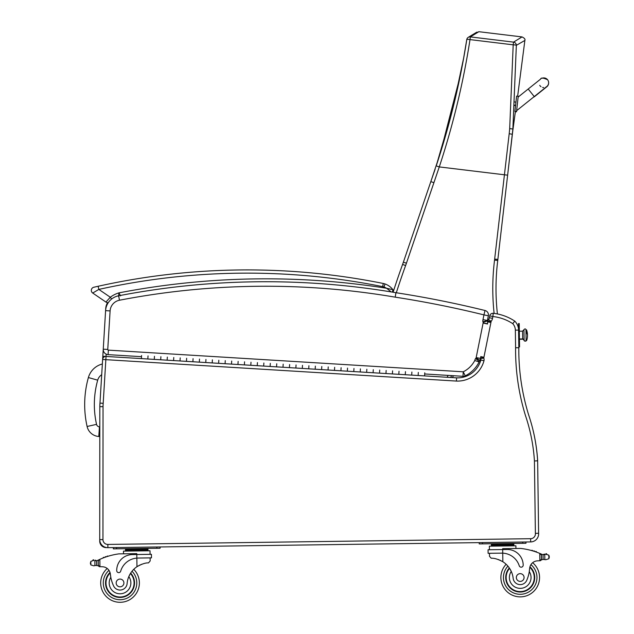 <?xml version="1.0" encoding="UTF-8"?>
<svg xmlns="http://www.w3.org/2000/svg" width="634" height="634" viewBox="0 0 634 634"><rect width="100%" height="100%" fill="white"/><g stroke="black" fill="none" stroke-linecap="round" stroke-linejoin="round"><path stroke-width="0.95" d="M515.426 111.378L512.755 131.016A129.185 129.185 0 0 0 512.581 132.435L512.652 131.832M517.637 96.225L524.873 40.433C525.42 39.292 524.476 38.127 522.051 36.923L478.868 31.7L474.406 33.594M466.798 39.498A3.225 3.194 56.1 0 1 468.154 37.406L468.154 37.406A3.225 3.194 56.1 0 1 470.333 36.899L475.46 33.761M435.146 169.119L430.985 181.142M430.668 182.077L403.382 262.159A128.956 128.956 0 0 1 402.582 264.433A803.809 803.809 0 0 0 393.096 292.226M522.051 36.923L513.524 42.121A3.225 3.194 54.9 0 1 516.345 45.331A3.225 0.483 -178.7 0 0 513.199 44.832L509.681 128.607A126.095 124.621 114.6 0 1 509.189 133.75L494.663 259.06A125.73 125.73 0 0 1 494.544 260.083L497.745 260.479A228.28 228.28 0 0 0 497.413 313.957A228.28 228.28 0 0 1 497.745 260.479A128.956 128.956 0 0 0 497.864 259.433L512.66 131.785M396.305 292.765A800.584 800.584 0 0 1 405.609 265.535A132.181 132.181 0 0 0 406.434 263.197L439.283 166.916L507.636 175.174L512.874 129.019L516.345 45.331L524.873 40.433M512.755 131.016L512.874 129.019L509.681 128.607M470.333 36.899L470.008 39.601A3.225 0.483 -170.3 0 0 466.775 39.538A3.225 0.483 -170.3 0 0 466.782 39.593C460.125 82.301 449.934 124.407 436.224 165.902L439.283 166.916C453.08 125.072 463.319 82.634 470.008 39.601L513.199 44.832L513.524 42.121L470.333 36.899L478.868 31.7M436.224 165.902L453.231 106.987L463.636 58.074L466.775 39.546A3.225 3.225 0 0 1 468.154 37.406L476.816 32.144M450.647 377.492L451.67 375.613M430.819 181.641L403.382 262.159L406.434 263.197A132.181 132.181 0 0 1 405.609 265.535L402.582 264.433M548.624 83.094A4.834 4.834 -179 0 1 545.589 87.492A4.834 4.834 -179 0 0 548.624 83.094L548.632 82.832A4.834 4.834 -179 0 1 545.906 87.096M516.544 111.481L518.216 96.289L516.544 111.481L514.935 111.307L516.536 111.505M516.615 96.106L518.216 96.305L516.615 96.106L514.935 111.307M541.832 78.323A4.834 4.834 -179 0 1 548.632 82.832M543.679 87.579A4.834 4.834 -179 0 1 542.609 87.429M541.016 86.7A4.834 4.834 -179 0 1 539.724 85.344M518.208 96.59L518.16 97.065L518.208 96.59M516.623 110.99L516.536 111.79L516.655 110.657L534.09 96.693M516.536 111.79L514.935 111.616M102.351 363.995A19.448 19.448 0 0 0 88.388 377.547L97.691 380.17A9.772 9.772 0 0 1 101.702 374.702M88.388 377.547A100.291 100.212 -176 0 0 87.104 426.484A12.854 12.854 0 0 0 98.785 436.493L99.443 426.841A3.186 3.186 0 0 1 96.542 424.36A90.614 90.543 -176 0 1 97.691 380.17M98.785 436.493L99.8 436.564M106.797 547.602L106.171 547.594A6.451 6.451 0 0 1 99.728 541.143L99.728 539.589A8.06 8.06 0 0 0 107.899 547.657A8.06 8.06 0 0 1 99.728 539.589A8.06 8.06 0 0 0 107.899 547.657L530.674 541.927A8.06 8.06 0 0 0 538.607 533.234L537.64 460.229A178.249 178.249 0 0 0 528.605 414.802A220.584 220.584 0 0 1 518.818 347.741L518.541 329.204M113.335 547.602L112.052 547.602M514.142 321.929L514.792 321.145A12.894 12.894 0 0 1 518.303 327.612A12.894 12.894 0 0 0 514.792 321.145A48.358 48.358 0 0 0 493.236 313.315L492.88 316.524A45.133 45.133 0 0 1 512.724 323.641A9.668 9.668 0 0 1 515.355 330.148L515.593 347.749A223.81 223.81 0 0 0 525.538 415.793A175.032 175.032 0 0 1 534.43 460.958L537.038 460.855L534.43 460.958L537.038 460.855L534.43 460.958L535.381 533.392L538.607 533.234A8.06 8.06 0 0 1 530.674 541.927A8.06 8.06 0 0 0 538.607 533.234L537.64 460.229L537.038 460.855L537.64 460.229A178.249 178.249 0 0 0 528.605 414.802A220.584 220.584 0 0 1 518.818 347.741L516.623 347.749M107.59 302.632A12.894 12.894 0 0 0 105.719 308.576L105.593 310.62A16.119 16.119 0 0 1 108.335 302.584A3.225 3.225 0 0 1 105.941 302.069A3.225 3.225 0 0 0 107.59 302.632A3.225 3.225 0 0 1 105.941 302.069A3.225 3.225 0 0 0 108.335 302.584A3.225 3.225 0 0 1 105.941 302.069A3.225 3.225 0 0 0 107.59 302.632M103.247 349.231L99.974 403.097L103.191 403.327L105.846 359.668L102.629 359.47A3.225 3.225 0 0 1 106.037 356.451L105.846 359.668L456.417 381.074L456.575 377.856A24.179 24.179 0 0 0 480.841 360.064L481.087 360.112M103.191 403.327A38.69 38.69 0 0 0 103.041 406.648L99.815 406.648A41.907 41.907 0 0 1 99.974 403.097A41.907 41.907 0 0 0 99.815 406.648L99.728 539.589L102.954 539.597L103.041 406.648L102.954 539.597A4.834 4.834 0 0 0 107.851 544.432L530.634 538.702L107.851 544.432L107.899 547.657M512.795 323.554L513.318 322.928M456.417 381.074A27.405 27.405 0 0 0 483.996 360.738A5.579 5.579 0 0 0 483.805 358.02A2.988 2.988 0 0 1 483.845 357.734A9.169 9.169 0 0 1 483.924 357.259L490.93 322.437L487.744 321.906A12.395 12.395 0 0 1 487.887 321.105A12.395 12.395 0 0 0 487.744 321.906L487.372 323.76M490.93 322.437A9.169 9.169 0 0 1 491.049 321.731A2.393 2.393 0 0 1 491.16 321.319L488.584 319.607M512.724 323.641L514.792 321.145A48.358 48.358 0 0 0 493.236 313.315A3.225 3.225 0 0 0 489.725 315.883L489.337 317.769A3.043 3.043 0 0 1 488.449 319.504A3.043 3.043 0 0 0 489.337 317.769L492.515 318.339L489.337 317.769A3.043 3.043 0 0 1 488.449 319.504A5.619 5.619 0 0 0 487.887 321.105A12.395 12.395 0 0 0 487.744 321.906M483.996 360.738L480.841 360.064A24.179 24.179 0 0 1 456.575 377.856L418.139 375.51L418.329 372.42L418.139 375.51L424.574 375.899L424.764 372.808M411.704 375.114L405.269 374.718L405.459 371.635L405.269 374.718L411.704 375.114L411.894 372.023L411.704 375.114L418.139 375.51M385.963 373.545L379.528 373.149L379.718 370.058L379.528 373.149L385.963 373.545L386.154 370.454L385.963 373.545L392.398 373.933L392.589 370.842L392.398 373.933L398.834 374.329L399.024 371.239L398.834 374.329L405.269 374.718M373.093 372.752L366.658 372.364L366.84 369.273L366.658 372.364L373.093 372.752L373.283 369.67L373.093 372.752L379.528 373.149M347.345 371.183L340.91 370.795L341.1 367.704L340.91 370.795L347.345 371.183L347.535 368.092L347.345 371.183L353.78 371.579L353.97 368.489L353.78 371.579L360.223 371.968L360.405 368.877L360.223 371.968L366.658 372.364M321.604 369.614L315.169 369.218L315.36 366.127L315.169 369.218L321.604 369.614L321.795 366.523L321.604 369.614L328.04 370.002L328.23 366.92L328.04 370.002L334.475 370.399L334.665 367.308L334.475 370.399L340.91 370.795M308.734 368.829L302.299 368.433L302.489 365.342L302.299 368.433L308.734 368.829L308.924 365.739L308.734 368.829L315.169 369.218M282.994 367.252L276.551 366.864L276.741 363.773L276.551 366.864L282.994 367.252L283.176 364.162L282.994 367.252L289.429 367.649L289.611 364.558L289.429 367.649L295.864 368.037L296.054 364.954L295.864 368.037L302.299 368.433M270.116 366.468L263.681 366.08L263.871 362.989L263.681 366.08L270.116 366.468L270.306 363.377L270.116 366.468L276.551 366.864M244.375 364.899L237.94 364.502L238.13 361.412L237.94 364.502L244.375 364.899L244.566 361.808L244.375 364.899L250.81 365.287L251.001 362.204L250.81 365.287L257.245 365.683L257.436 362.593L257.245 365.683L263.681 366.08M231.505 364.114L225.07 363.718L225.26 360.627L225.07 363.718L231.505 364.114L231.695 361.023L231.505 364.114L237.94 364.502M218.635 363.322L212.2 362.933L212.382 359.843L212.2 362.933L218.635 363.322L218.817 360.239L218.635 363.322L225.07 363.718M205.765 362.537L199.322 362.149L199.512 359.058L199.322 362.149L205.765 362.537L205.947 359.454L205.765 362.537L212.2 362.933M192.887 361.752L186.451 361.364L186.642 358.273L186.451 361.364L192.887 361.752L193.077 358.662L192.887 361.752L199.322 362.149M180.016 360.968L173.581 360.572L173.771 357.489L173.581 360.572L180.016 360.968L180.207 357.877L180.016 360.968L186.451 361.364M167.146 360.183L160.711 359.787L160.901 356.696L160.711 359.787L167.146 360.183L167.336 357.093L167.146 360.183L173.581 360.572M154.276 359.399L147.841 359.002L148.031 355.912L147.841 359.002L154.276 359.399L154.466 356.308L154.276 359.399L160.711 359.787M141.588 355.523L141.406 358.606L106.037 356.451L106.179 354.144M483.805 358.02L480.588 358.646A2.354 2.354 0 0 1 480.841 360.064A24.179 24.179 0 0 1 456.575 377.856M483.845 357.734L480.659 357.219A6.213 6.213 0 0 0 480.588 358.646A2.354 2.354 0 0 1 480.841 360.064M491.049 321.731L487.887 321.105A5.619 5.619 0 0 1 488.449 319.504M491.16 321.319A6.269 6.269 0 0 0 492.515 318.339L492.88 316.524L489.725 315.883M515.593 347.749L518.818 347.741A220.584 220.584 0 0 0 528.605 414.802A178.249 178.249 0 0 1 537.616 460.26M518.517 325.171L519.254 325.163L519.23 323.554L518.493 323.562L518.58 330.1A12.894 12.894 0 0 0 514.792 321.145A12.894 12.894 0 0 1 518.58 330.1L515.355 330.148M478.995 361.221L479.209 361.348A2.274 2.274 0 0 0 479.114 361.919L474.763 360.524A26.113 26.113 0 0 1 463.248 371.801L465.261 375.843A30.63 30.63 0 0 0 479.114 361.919A2.274 2.274 0 0 1 479.209 361.348L475.571 358.511A6.792 6.792 0 0 0 474.763 360.524M483.156 322.286L487.435 320.955A7.418 7.418 0 0 0 487.372 320.756L482.87 321.747L487.372 320.756A2.631 2.631 0 0 1 487.411 320.519L488.362 315.772L483.94 314.884L485.018 310.502A4.517 4.517 0 0 1 488.362 315.772L487.411 320.519L482.989 319.607A7.148 7.148 0 0 0 482.87 321.747A2.901 2.901 0 0 1 483.124 322.294A1.323 1.323 0 0 1 483.116 323.055L476.174 357.584A1.712 1.712 0 0 1 476.118 357.814L476.15 357.822A1.03 1.03 0 0 1 475.999 358.123L479.986 360.247A5.547 5.547 0 0 0 480.477 358.987A6.221 6.221 0 0 0 480.58 358.575M477.56 358.955L479.986 360.247A5.27 5.27 0 0 1 479.209 361.348M477.83 358.273L476.118 357.814M483.14 322.944L487.57 323.8L483.14 322.944M484.812 321.779L486.619 321.216M487.673 322.262A5.833 5.833 0 0 0 487.435 320.955M483.116 323.055L487.53 323.998M476.174 357.584L480.612 358.424M485.018 310.502A1032.255 1032.255 0 0 0 395.925 292.702A776.951 776.951 0 0 0 118.629 295.793A16.119 16.119 0 0 0 105.593 310.636L103.255 349.175A5.159 5.159 0 0 0 108.089 354.636L141.525 356.68M424.693 373.965L462.979 376.303A4.517 4.517 0 0 0 465.261 375.843A4.517 4.517 0 0 1 462.979 376.303L463.248 371.801L108.359 350.134A0.642 0.642 0 0 1 107.756 349.453L110.102 310.914A11.602 11.602 0 0 1 119.485 300.223A772.442 772.442 0 0 1 395.204 297.156L395.925 292.702A776.951 776.951 0 0 0 118.629 295.793A16.119 16.119 0 0 0 105.593 310.636L110.102 310.914M383.958 287.004L385.028 283.961A17.078 17.078 0 0 1 392.937 289.722A17.078 17.078 0 0 0 385.028 283.961A12.894 12.894 0 0 0 383.285 283.477L382.651 286.639A9.668 9.668 0 0 1 383.958 287.004A13.861 13.861 0 0 1 386.589 288.248L392.937 289.722A17.078 17.078 0 0 0 385.028 283.961A17.078 17.078 0 0 1 392.937 289.722L392.422 292.115A1.609 1.609 0 0 0 392.937 289.722L391.741 289.373L392.937 289.722A1.609 1.609 0 0 1 392.422 292.115A776.951 776.951 0 0 1 395.925 292.702M120.523 295.848L118.93 292.868L118.558 296.387M111.639 299.01L110.3 297.235A27.325 27.325 0 0 1 118.93 292.868A776.951 776.951 0 0 1 386.589 288.248L390.584 291.426L386.605 288.264M382.651 286.639A685.077 685.077 0 0 0 98.833 289.413L110.3 297.235L105.941 302.069L92.715 293.043A3.225 3.225 0 0 1 93.816 287.242L95.338 286.893L93.816 287.242A3.225 3.225 0 0 0 92.715 293.043A3.225 3.225 0 0 1 93.816 287.242L98.135 286.267L93.816 287.242A3.225 3.225 0 0 0 92.715 293.043L98.833 289.413L98.135 286.267L96.106 286.719L98.135 286.267A688.302 688.302 0 0 1 383.285 283.477A12.894 12.894 0 0 1 385.028 283.961M501.613 553.125L502.73 553.141L502.683 549.551L488.061 549.749L488.109 553.308L502.73 553.141A18.275 18.275 0 0 1 519.238 565.75A2.021 2.021 0 0 0 523.193 565.1A15.826 15.826 0 0 0 507.152 549.488L502.683 549.551L502.667 548.672L520.649 548.434A68.543 68.543 0 0 1 539.756 553.403L541.396 555.091L541.452 559.204L541.404 555.78A61.435 61.435 0 0 1 541.452 555.804L541.499 559.204A0.499 0.499 0 0 0 542.173 559.671A5.429 5.429 0 0 1 543.124 559.426L545.858 559.703L548.862 558.736L549.29 557.294M545.763 554.274A0.499 0.499 0 0 1 546.159 553.672A0.499 0.499 0 0 1 546.754 554.076A2.544 2.544 0 0 0 545.787 554.259L543.053 554.615L543.124 559.426L545.858 559.703M508.222 543.98L491.366 544.21L491.374 545.177L513.865 544.875L513.873 545.842L513.849 543.909L508.222 543.98L508.238 544.947M546.754 554.076A2.544 2.544 0 0 0 545.787 554.259L543.053 554.615A5.429 5.429 0 0 1 541.499 554.171A68.543 68.543 0 0 0 540.477 553.712L539.756 553.403L539.859 560.741A45.688 45.688 0 0 0 537.299 560.86A45.688 45.688 0 0 1 539.859 560.741L541.452 559.204A1.522 1.522 0 0 1 539.946 560.741M525.966 543.275L525.951 541.991L525.966 543.275L522.749 543.322L522.733 542.03L482.434 542.577L482.45 543.869L522.749 543.322M94.862 560.662L96.582 560.67A5.429 5.429 0 0 0 98.119 560.187A68.543 68.543 0 0 1 99.134 559.703L98.254 561.098L98.31 565.211L98.262 561.795A61.435 61.435 0 0 0 98.215 561.819L98.262 565.211A0.499 0.499 0 0 1 97.604 565.694A5.429 5.429 0 0 0 96.645 565.488L94.926 565.536L96.645 565.488L96.582 560.67L94.862 560.662A0.499 0.499 0 0 1 95.861 560.733A5.429 5.429 0 0 1 94.862 560.662L94.926 565.536L93.911 565.837L94.926 565.536M99.847 566.709L98.31 565.211A1.522 1.522 0 0 0 99.847 566.709L99.942 566.709A45.688 45.688 0 0 1 102.502 566.756A8.29 8.29 0 0 1 107.209 568.484A19.345 19.345 0 0 0 112.218 600.652A19.345 19.345 0 0 0 139.377 582.694A19.345 19.345 0 0 1 112.218 600.652A19.345 19.345 0 0 1 107.209 568.484M142.349 548.941L125.484 549.171L125.508 551.104L125.5 550.138L147.984 549.837L147.968 548.87L142.349 548.941L142.365 549.908M99.134 559.703L99.839 559.37L99.942 566.709A45.688 45.688 0 0 1 102.502 566.756A8.29 8.29 0 0 1 110.379 574.238A8.29 8.29 0 0 0 110.229 573.271L110.379 574.238A35.544 35.544 0 0 0 113.415 585.539A7.109 7.109 0 0 0 127.117 583.534A22.475 22.475 0 0 1 136.968 566.701C141.715 564.006 145.558 562.738 148.483 562.889L150.163 560.947L150.123 557.896L150.163 560.947M93.864 560.401A0.499 0.499 0 0 0 93.452 559.814A0.499 0.499 0 0 0 92.873 560.234A2.544 2.544 0 0 1 93.84 560.393L90.836 561.359L90.416 563.515L90.884 564.949L93.911 565.837M489.503 556.343L489.464 553.292L489.503 556.343L491.231 558.245C494.155 558.007 498.023 559.172 502.849 561.74A22.475 22.475 0 0 1 513.152 578.295A7.109 7.109 0 0 0 526.902 579.936A35.544 35.544 0 0 0 529.628 568.547A8.29 8.29 0 0 1 537.299 560.86A45.688 45.688 0 0 1 539.859 560.741M498.118 559.465L498.799 559.711M499.719 560.084L500.757 560.567M501.676 561.042L502.849 561.74L502.73 553.141M545.787 554.259L548.814 555.154L549.282 556.581M543.774 554.655A5.429 5.429 0 0 0 544.772 554.56A0.499 0.499 0 0 0 543.774 554.655M496.985 544.138L497.001 545.105M532.536 550.827A0.499 0.499 0 0 0 531.593 550.558M534.478 551.429A0.499 0.499 0 0 0 533.543 551.128M536.419 552.095A0.499 0.499 0 0 0 535.476 551.77M542.102 554.401A0.499 0.499 0 0 0 541.444 554.885L541.499 559.204M489.408 549.733L489.361 546.175L515.902 545.811L515.933 548.497L515.902 545.811M479.209 542.625L479.225 543.909L482.45 543.869M509.308 567.961A14.511 14.511 0 0 0 526.188 590.753A14.511 14.511 0 0 0 529.953 566.78M506.13 564.276A19.345 19.345 0 0 0 528.502 595.009A19.345 19.345 0 0 0 532.647 562.715M529.628 568.547L529.279 571.606A10.833 10.833 0 0 1 523.375 587.892A10.833 10.833 0 0 1 511.266 571.424L509.72 568.587M529.818 567.271A14.059 14.059 0 0 1 525.895 590.389A14.059 14.059 0 0 1 509.57 568.349M524.08 577.479A3.867 3.867 0 0 0 518.232 574.206A3.867 3.867 0 0 0 518.327 580.91A3.867 3.867 0 0 0 524.08 577.479M137.966 558.055L151.471 557.872L151.423 554.314L132.332 554.576A15.826 15.826 0 0 0 116.719 570.608A2.021 2.021 0 0 0 120.69 571.155A18.275 18.275 0 0 1 136.849 558.11L137.966 558.055L136.849 558.11L136.968 566.701L138.117 565.98M139.02 565.473L140.043 564.965M140.962 564.561L141.628 564.3M99.839 559.37A68.543 68.543 0 0 1 118.812 553.878L136.793 553.64L136.849 558.11M99.942 566.709A45.688 45.688 0 0 1 102.502 566.756A45.688 45.688 0 0 0 99.942 566.709M131.111 549.099L131.119 550.066M106.987 556.597A0.499 0.499 0 0 1 107.923 556.303M105.07 557.254A0.499 0.499 0 0 1 105.997 556.929M103.152 557.975A0.499 0.499 0 0 1 104.079 557.619M97.533 560.432A0.499 0.499 0 0 1 98.199 560.9L98.262 565.211M90.408 562.81L90.416 563.515M123.527 553.815L123.487 551.136L150.02 550.772L150.076 554.33L150.02 550.772M113.335 547.586L113.351 548.87L160.093 548.244L160.077 546.952M116.577 548.83L116.561 547.538L156.852 546.991L156.867 548.283M130.675 573.096A14.511 14.511 0 0 1 114.429 596.34A14.511 14.511 0 0 1 110.015 572.47M133.758 569.324A19.345 19.345 0 0 1 139.377 582.694A19.345 19.345 0 0 0 133.758 569.324M127.117 583.534A22.475 22.475 0 0 1 128.813 576.607L130.279 573.73A22.475 22.475 0 0 0 128.813 576.607A10.833 10.833 0 0 1 123.44 593.242A10.833 10.833 0 0 1 110.807 577.281L110.379 574.238M105.981 583.153A14.059 14.059 0 0 1 110.157 572.962A14.059 14.059 0 0 0 125.199 596.031A14.059 14.059 0 0 0 130.422 573.493A14.059 14.059 0 0 1 125.199 596.031A14.059 14.059 0 0 1 105.981 583.153M116.165 583.011A3.867 3.867 0 0 0 122.013 586.284A3.867 3.867 0 0 0 121.926 579.579A3.867 3.867 0 0 0 116.165 583.011M523.969 330.116L524.104 340.228A1.419 1.316 -0.8 0 0 522.67 338.936A1.419 1.316 179.2 0 1 524.104 340.228L522.67 338.936L519.444 338.984L522.67 338.936L522.559 331.162L519.341 331.21M526.109 340.014L526.703 339.998L526.117 340.204A1.006 0.935 179.2 0 1 525.126 341.147A1.006 0.935 179.2 0 1 524.104 340.228A1.006 0.935 -0.8 0 0 525.126 341.147A1.006 0.935 -0.8 0 0 526.117 340.204L525.974 329.91L526.569 329.902L526.616 333.207A16.119 5.952 -0.8 0 1 527.512 335.124A16.119 5.952 179.2 0 0 526.616 333.207L526.569 329.902A16.119 16.119 0 0 1 526.711 340.371L526.117 340.379M525.974 330.092L525.974 329.704C526.458 330.837 525.649 327.437 523.961 329.728L524.104 340.616C527.092 342.027 525.927 339.959 526.117 340.204M519.444 339.261L522.67 339.222L522.559 331.162L523.961 329.728M519.254 325.163L519.531 345.308L518.786 345.316M518.81 346.933L519.547 346.925L519.531 345.308M519.508 343.557L519.46 340.41M518.493 328.729L518.303 327.612M519.325 330.06L519.278 326.914M497.745 260.479A128.956 128.956 0 0 0 497.864 259.433L494.663 259.06M448.119 375.399L447.089 377.278M452.422 377.602L453.445 375.724M494.544 260.083A231.505 231.505 0 0 0 494.116 313.418M433.878 182.663L430.827 181.617L440.519 152.572L460.347 75.264M509.189 133.75L512.375 134.273L512.652 131.872L512.375 134.273M518.129 97.089L528.193 89.022L534.24 96.574L516.631 110.681M87.104 426.484L96.542 424.36M103.017 438.847L103.025 436.786M106.037 356.451L102.819 356.253M535.381 533.392A4.834 4.834 0 0 1 530.634 538.702L530.674 541.927A8.06 8.06 0 0 0 538.607 533.234M480.659 357.219A6.213 6.213 0 0 0 480.588 358.646M480.77 356.617L483.924 357.259M395.204 297.156A1027.738 1027.738 0 0 1 483.94 314.884L482.989 319.607M475.999 358.123A0.761 0.761 0 0 1 475.571 358.511M107.756 349.453L103.255 349.175A5.159 5.159 0 0 0 108.089 354.636L108.359 350.134M118.629 295.793L119.485 300.223M92.715 293.043A3.225 3.225 0 0 1 93.816 287.242A3.225 3.225 0 0 0 92.715 293.043M507.913 566.138A16.761 16.761 0 0 0 503.451 577.756A16.761 16.761 0 0 1 507.913 566.138A16.761 16.761 0 0 0 527.433 592.663A16.761 16.761 0 0 0 530.927 564.64A16.761 16.761 0 0 1 527.433 592.663A16.761 16.761 0 0 1 503.451 577.756A16.761 16.761 0 0 0 527.433 592.663A16.761 16.761 0 0 0 530.927 564.64M132.023 571.242A16.761 16.761 0 0 1 136.801 582.733A16.761 16.761 0 0 0 132.023 571.242A16.761 16.761 0 0 1 113.224 598.274A16.761 16.761 0 0 1 108.977 570.362A16.761 16.761 0 0 0 113.224 598.274A16.761 16.761 0 0 0 136.801 582.733A16.761 16.761 0 0 1 113.224 598.274A16.761 16.761 0 0 1 108.977 570.362M548.814 555.154L548.862 558.736M544.772 554.56L544.836 559.434M90.836 561.359L90.884 564.949M468.225 37.358L472.687 34.632M434.092 172.234L434.639 170.625M440.519 152.572L430.827 181.609M534.24 96.574L546.73 86.589M528.193 89.022L540.675 79.044C540.929 77.562 543.227 77.792 547.57 79.718M534.232 96.875L547.118 86.509M547.237 86.398L548.442 84.33M515.949 102.122L514.602 101.971M515.601 105.323L514.428 105.196M515.569 105.601L514.412 105.474M491.39 546.143L491.374 545.177L491.39 546.143M147.999 550.803L147.984 549.837L147.999 550.803M129.36 549.123L128.1 548.672L129.36 549.123M509.974 543.956L511.226 543.481M495.233 544.162L493.973 543.71M151.423 554.314L151.471 557.872M144.1 548.917L145.352 548.442M141.406 358.606L147.841 359.002"/></g></svg>
